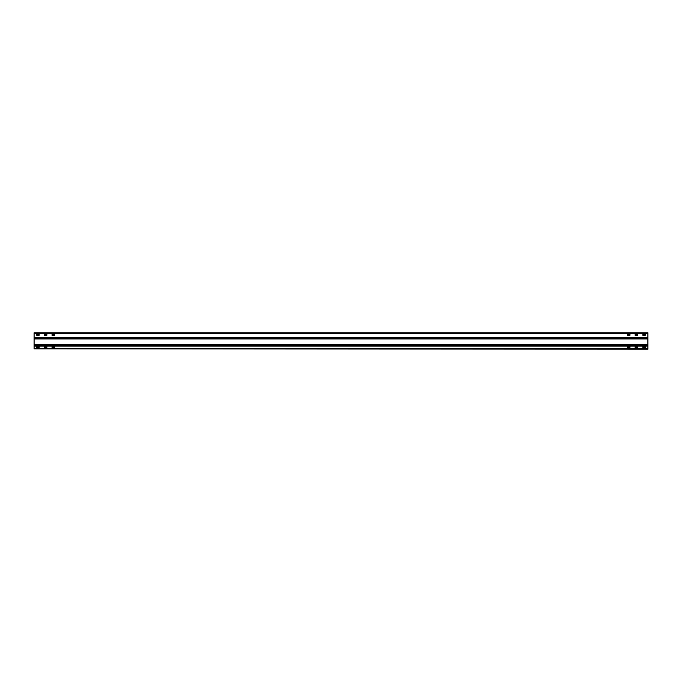 <?xml version="1.0" encoding="UTF-8"?>
<svg xmlns="http://www.w3.org/2000/svg" width="682" height="682" viewBox="0 0 682 682"><rect width="100%" height="100%" fill="white"/><g stroke="black" fill="none" stroke-linecap="round" stroke-linejoin="round"><path stroke-width="1.02" d="M645.291 346.678L645.291 347.598L642.836 347.598L642.836 346.678L645.342 346.729M637.619 346.678L637.619 347.598L635.164 347.598L635.164 346.678L637.67 346.729M629.946 346.678L629.946 347.598L627.491 347.598L627.491 346.678L629.998 346.729M54.509 346.678L54.509 347.598L52.054 347.598L52.054 346.678L54.56 346.729M46.836 346.678L46.836 347.598L44.381 347.598L44.381 346.678L46.888 346.729M39.164 346.678L39.164 347.598L36.709 347.598L36.709 346.678L39.215 346.729M645.291 334.402L645.291 335.322L642.836 335.322L642.836 334.402L645.342 334.453M637.619 334.402L637.619 335.322L635.164 335.322L635.164 334.402L637.67 334.453M629.946 334.402L629.946 335.322L627.491 335.322L627.491 334.402L629.998 334.453M54.509 334.402L54.509 335.322L52.054 335.322L52.054 334.402L54.56 334.453M46.836 334.402L46.836 335.322L44.381 335.322L44.381 334.402L46.888 334.453M39.164 334.402L39.164 335.322L36.709 335.322L36.709 334.402L39.215 334.453M647.9 348.826L34.1 348.826L647.9 349.184L647.9 345.757L34.1 345.757L34.1 332.816L647.9 332.816L647.9 345.757M34.1 348.826L34.1 345.757M34.1 346.124L647.9 346.124M647.9 344.836L34.1 344.836M647.9 344.47L34.1 344.47M34.1 338.963L647.9 338.963M647.9 338.596L34.1 338.596M34.1 333.174L647.9 333.174M647.9 337.309L34.1 337.309M647.9 337.675L34.1 337.675"/></g></svg>
